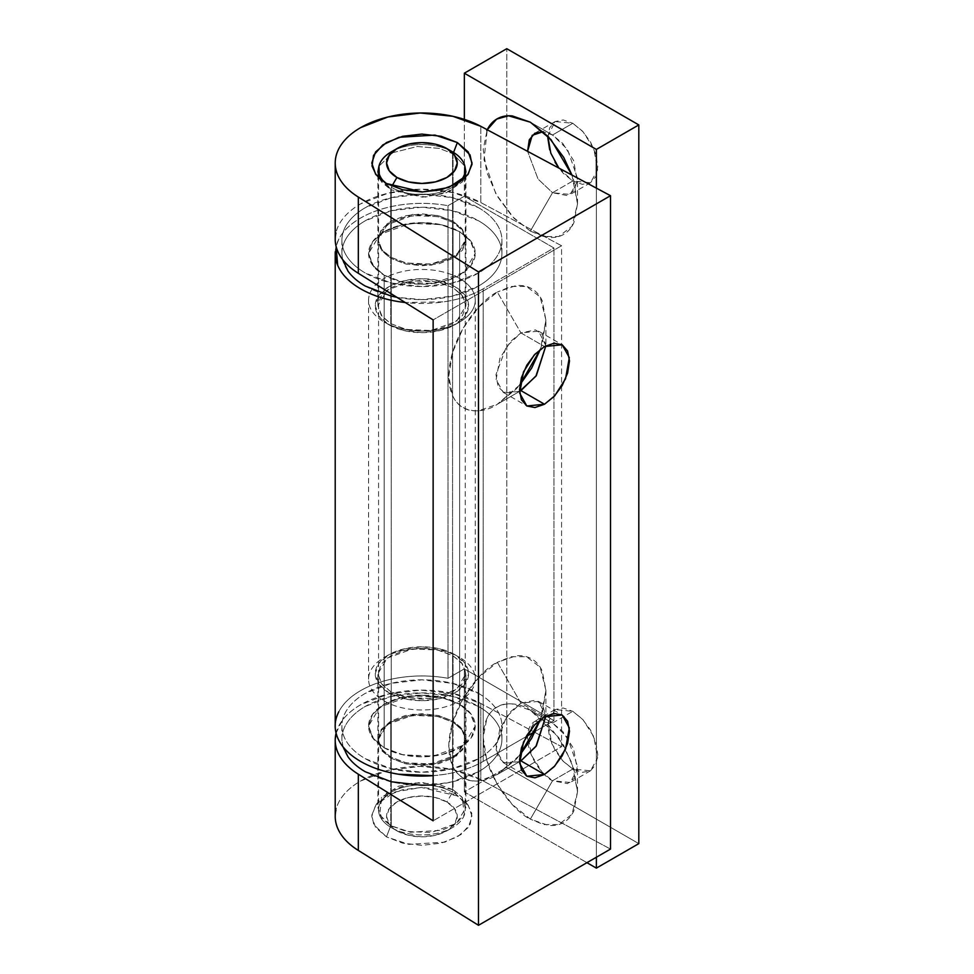 <?xml version="1.0" encoding="UTF-8"?>
<svg xmlns="http://www.w3.org/2000/svg" width="974" height="974" viewBox="0 0 974 974"><rect width="100%" height="100%" fill="white"/><g stroke="black" fill="none" stroke-linecap="round" stroke-linejoin="round"><path stroke-width="0.73" stroke-dasharray="4.87 3.65" d="M453.032 655.782L453.032 721.125L437.509 715.33L412.489 714.271L387.25 723.426L377.9 739.096L382.198 750.041L390.781 757.054L390.781 691.723L382.198 684.71L377.9 673.752L387.25 658.095L412.489 648.928L437.509 649.999L453.032 655.782L462.565 664.037L465.913 673.752L462.565 683.48L453.032 691.723L438.75 697.226L421.912 699.162L405.062 697.226L390.781 691.723L381.248 683.48L377.9 673.752L381.248 664.037L390.781 655.782L405.062 650.279L421.912 648.343L438.75 650.279L453.032 655.782L461.627 662.807L465.913 673.752L456.562 689.422L431.324 698.577L406.304 697.518L390.781 691.723L390.781 757.054L405.062 762.569L421.912 764.505L438.75 762.569L453.032 757.054L462.565 748.811L465.913 739.096L462.565 729.368L453.032 721.125L438.75 715.61L421.912 713.686L405.062 715.61L390.781 721.125L381.248 729.368L377.9 739.096L381.248 748.811L390.781 757.054L406.304 762.849L431.324 763.908L456.562 754.753L465.913 739.096L461.627 728.138L453.032 721.125L453.032 655.782M454.919 654.698A46.679 26.955 180 0 1 454.919 692.806A46.679 26.955 180 0 1 388.906 692.806A46.679 26.955 180 0 1 388.906 654.698A46.679 26.955 180 0 1 454.919 654.698L439.773 648.854L421.912 646.809L404.04 648.854L388.906 654.698L378.776 663.44L375.233 673.752L378.776 684.065L388.906 692.806L404.04 698.65L421.912 700.708L439.773 698.65L454.919 692.806L465.036 684.065L468.591 673.752L465.036 663.44L454.919 654.698M384.182 700.976A53.351 30.803 0 0 0 459.631 700.976A53.351 30.803 0 0 0 459.631 657.426A53.351 30.803 180 0 1 474.776 683.334A53.351 30.803 180 0 1 438.957 708.378A53.351 30.803 180 0 1 384.182 700.976L384.182 747.801A53.351 30.803 0 0 0 438.957 755.203A53.351 30.803 0 0 0 474.776 730.159A53.351 30.803 0 0 0 459.631 704.251L459.631 657.426L459.631 704.251L471.197 714.234L475.251 726.02L471.197 737.805L459.631 747.801L442.318 754.485L421.912 756.822L401.495 754.485L384.182 747.801L372.616 737.805L368.562 726.02L372.616 714.234L384.182 704.251L401.495 697.567L421.912 695.229L442.318 697.567L459.631 704.251A53.351 30.803 0 0 0 404.855 696.836A53.351 30.803 0 0 0 369.049 721.892A53.351 30.803 0 0 0 384.182 747.801L384.182 700.976A53.351 30.803 180 0 1 369.049 675.067A53.351 30.803 180 0 1 404.855 650.011A53.351 30.803 180 0 1 459.631 657.426A53.351 30.803 0 0 0 384.182 657.426A53.351 30.803 0 0 0 384.182 700.976M478.49 693.354A80.026 46.204 180 0 1 501.208 732.229A80.026 46.204 180 0 1 447.48 769.801A80.026 46.204 180 0 1 365.323 758.697A80.026 46.204 180 0 1 342.617 719.823A80.026 46.204 180 0 1 396.333 682.25A80.026 46.204 180 0 1 478.49 693.354L452.533 683.346L421.912 679.828L391.28 683.346L365.323 693.354C357.823 697.688 352.04 702.68 347.974 708.341C343.919 714.003 341.886 719.896 341.886 726.02C341.886 732.156 343.919 738.049 347.974 743.71C352.04 749.359 357.823 754.363 365.323 758.697L391.28 768.705L421.912 772.224L452.533 768.705L478.49 758.697C485.989 754.363 491.773 749.359 495.839 743.71C499.893 738.049 501.927 732.156 501.927 726.02C501.927 719.896 499.893 714.003 495.839 708.341C491.773 702.68 485.989 697.688 478.49 693.354M342.994 746.802L341.886 739.096C341.886 732.959 343.919 727.067 347.974 721.417C352.04 715.756 357.823 710.752 365.323 706.418L391.28 696.41L421.912 692.891L452.533 696.41L478.49 706.418A80.026 46.204 0 0 0 396.333 695.314A80.026 46.204 0 0 0 342.617 732.886A80.026 46.204 0 0 0 365.323 771.761A80.026 46.204 0 0 0 447.48 782.865A80.026 46.204 0 0 0 501.208 745.293A80.026 46.204 0 0 0 478.49 706.418C485.989 710.752 491.773 715.756 495.839 721.417C499.893 727.067 501.927 732.959 501.927 739.096C501.927 745.22 499.893 751.112 495.839 756.774C491.773 762.435 485.989 767.427 478.49 771.761L452.533 781.769L433.138 784.837M497.349 774.476L478.77 780.941C472.816 781.538 467.569 780.515 463.015 777.885C458.45 775.255 454.943 771.213 452.484 765.771L448.783 746.437L452.484 722.842L463.015 698.577L478.77 677.32L497.349 662.32L510.948 656.707L526.496 656.707L540.205 667.263L545.915 690.359L540.387 719.53L542.226 713.954L545.915 690.359L542.226 671.037C539.754 665.583 536.248 661.553 531.694 658.923C527.141 656.293 521.894 655.271 515.94 655.855L497.349 662.32L520.932 703.155L544.503 716.767L520.932 703.155L510.668 711.629L499.881 728.589L496.119 749.822L503.254 762.618L519.556 761.619L504.654 763.312L498.177 757.078L495.973 744.866L506.358 716.974L520.932 703.155L497.349 662.32C483.141 668.274 449.452 704.555 448.783 746.437C449.452 787.564 483.141 784.934 497.349 774.476L520.932 760.864L497.349 774.476L515.94 759.476L519.848 755.118L497.349 774.476L520.932 760.864M545.878 345.77L538.598 331.16L520.932 332.913L544.503 346.525L520.932 332.913L535.481 329.906L542.506 334.752L545.878 345.77M520.932 390.623L497.349 404.234L519.848 384.864L515.94 389.235L497.349 404.234L520.932 390.623L497.349 404.234L478.77 410.699C472.816 411.296 467.569 410.273 463.015 407.643C458.45 405.014 454.943 400.971 452.484 395.529L448.783 376.195L452.484 352.6L463.015 328.335L478.77 307.078L497.349 292.078L520.932 332.913L497.349 292.078C483.141 298.032 449.452 334.313 448.783 376.195C449.452 417.322 483.141 414.693 497.349 404.234M545.915 320.117L542.226 343.712L540.4 349.289L545.915 320.117L540.205 297.021L526.496 286.466L510.948 286.466L497.349 292.078L515.94 285.613C521.894 285.029 527.141 286.052 531.694 288.681C536.248 291.311 539.754 295.341 542.226 300.796L545.915 320.117L545.915 347.341M390.781 825.66L386.447 836.873L408.861 844.361L444.85 842.157L461.006 834.535L470.284 824.041L471.781 813.412L467.727 804.634L457.366 795.941L453.032 789.731L462.114 797.365L464.367 814.386L456.222 823.602L442.038 830.286L410.456 832.234L390.781 825.66L406.304 831.455L431.324 832.514L456.562 823.359L465.913 807.689L461.627 796.744L453.032 789.731L453.032 722.209L461.627 729.234L465.913 740.179L456.562 755.848L431.324 765.004L406.304 763.945L390.781 758.149L390.781 825.66L390.781 758.149L381.248 749.907L377.9 740.179L381.248 730.451L390.781 722.209L405.062 716.706L421.912 714.77L438.75 716.706L453.032 722.209L462.565 730.451L465.913 740.179L462.565 749.907L453.032 758.149L438.75 763.653L421.912 765.588L405.062 763.653L390.781 758.149L382.198 751.137L377.9 740.179L387.25 724.522L412.489 715.354L437.509 716.426L453.032 722.209L453.032 789.731L437.509 783.936L412.489 782.877L387.25 792.032L377.9 807.689L382.198 818.647L390.781 825.66L379.665 814.836L381.698 797.365L398.366 786.225L421.389 782.292L453.032 789.731L457.366 795.941L468.238 805.328L472.049 816.407L468.238 827.486L457.366 836.873L441.1 843.155L421.912 845.359L402.712 843.155L386.447 836.873L375.574 827.486L371.764 816.407L375.574 805.328L386.447 795.941L402.712 789.658L421.912 787.455L441.1 789.658L457.366 795.941L421.316 787.455L395.079 791.947L376.098 804.634L371.812 815.153L373.785 824.54L386.447 836.873L390.781 825.66M379.446 178.449L381.698 182.077L390.781 189.723L386.447 183.514L390.781 189.723L379.458 178.461M453.543 152.468L453.032 153.782L439.262 148.401L417.359 146.477L392.851 152.662L378.959 166.201L392.851 152.662L417.359 146.477L439.262 148.401L453.032 153.782L453.032 221.293L437.509 215.51L412.489 214.438L387.25 223.606L377.9 239.263L382.198 250.221L390.781 257.233L390.781 189.723L390.781 257.233L405.062 262.737L421.912 264.672L438.75 262.737L453.032 257.233L462.565 248.991L465.913 239.263L462.565 229.535L453.032 221.293L438.75 215.79L421.912 213.854L405.062 215.79L390.781 221.293L381.248 229.535L377.9 239.263L381.248 248.991L390.781 257.233L406.304 263.029L431.324 264.088L456.562 254.932L465.913 239.263L461.627 228.318L453.032 221.293L453.032 153.782L464.854 166.201L453.032 153.782L453.543 152.468M335.214 239.117L335.239 238.313C335.446 231.836 337.747 225.627 342.142 219.674C346.525 213.72 352.685 208.448 360.611 203.87L387.969 193.205L420.257 189.224L452.776 192.499L480.827 202.555L480.827 126.328L480.827 202.555L561.572 245.752L561.572 746.668L534.86 732.375L561.572 746.668L433.138 820.814L561.572 746.668L561.572 245.752L433.138 319.898L561.572 245.752L480.827 202.555A86.686 50.051 0 0 0 392.279 192.231A86.686 50.051 0 0 0 335.908 232.981M335.908 733.897A86.686 50.051 180 0 1 392.279 693.147A86.686 50.051 180 0 1 480.827 703.471L534.154 731.998L480.827 703.471L480.827 779.699L610.515 849.072L480.827 779.699A86.686 50.051 0 0 0 392.279 769.375A86.686 50.051 0 0 0 335.908 810.125M336.079 733.118L342.142 720.59C346.525 714.636 352.685 709.364 360.611 704.786L387.969 694.121L420.257 690.14L452.776 693.415L480.827 703.471L480.827 779.699L452.776 769.643L420.257 766.368L387.969 770.349L360.611 781.014C352.685 785.592 346.525 790.864 342.142 796.817C337.747 802.771 335.446 808.98 335.239 815.457M464.354 178.461L449.684 191.464L425.468 197.077L390.781 189.723L422.424 197.162L445.447 193.217L462.114 182.077L464.367 178.449M519.556 391.378L504.654 393.07L498.177 386.836L495.973 374.625L506.358 346.732L520.932 332.913L510.668 341.375L499.881 358.347L496.119 379.58L503.254 392.376L519.556 391.378M520.932 703.155L535.481 700.148L542.506 704.993L545.878 716.012L538.598 701.402L520.932 703.155M547.838 136.177L555.119 121.543L572.797 123.296L582.355 131.015L590.463 141.948L595.881 154.44L597.793 166.578L595.881 176.525L590.463 182.759L582.355 184.33L572.797 181.006L558.881 168.076L563.228 173.287L572.797 181.006L552.526 192.718L538.05 179.033L527.579 151.335L538.05 179.033L552.526 192.718L530.355 231.094L548.399 237.376C554.182 237.948 559.283 236.95 563.702 234.405C568.122 231.849 571.531 227.928 573.917 222.632L577.509 203.87L573.917 180.969L571.981 175.089L577.509 203.87L571.969 226.297L558.65 236.548L543.565 236.548L530.355 231.094L552.526 192.718L572.797 181.006L590.463 182.759L597.598 169.963L593.836 148.73L583.061 131.758L572.797 123.296L552.526 134.996L562.777 143.47L573.564 160.43L577.326 181.663L570.192 194.459L552.526 192.718L567.513 195.604L574.575 190.161L577.509 178.279L567.513 149.424L552.526 134.996L530.355 122.2L552.526 134.996L543.236 131.697L552.526 134.996L572.797 123.296L563.228 119.972L555.119 121.543L549.701 127.777L547.802 137.724M552.526 723.025L572.797 711.324L555.119 709.571L547.985 722.367L551.759 743.6L562.534 760.572L572.797 769.034L552.526 780.746L542.262 772.272L531.475 755.313L527.713 734.079L534.848 721.284L552.526 723.025C545.209 717.655 527.871 716.292 527.531 737.464C527.871 759.014 545.209 777.678 552.526 780.746L530.355 819.134C516.561 813.351 483.847 778.129 483.201 737.464C483.847 697.53 516.561 700.087 530.355 710.229L552.526 723.025L530.355 710.229L548.399 724.802L563.702 745.427L573.917 768.997L577.509 791.911L573.917 810.672C571.531 815.956 568.122 819.877 563.702 822.433C559.283 824.99 554.182 825.976 548.399 825.404L530.355 819.134L512.312 804.573L497.02 783.936L486.793 760.365L483.201 737.464L486.793 718.69C489.192 713.406 492.601 709.486 497.02 706.929C501.44 704.385 506.541 703.386 512.312 703.959L530.355 710.229L558.65 737.464L571.969 763.08L577.509 791.911L571.969 814.325L558.65 824.576L543.565 824.576L530.355 819.134L552.526 780.746L567.513 783.632L574.575 778.202L577.509 766.319L567.513 737.464L552.526 723.025L562.777 731.498L573.564 748.47L577.326 769.704L570.192 782.499L552.526 780.746L572.797 769.034L582.355 772.358L590.463 770.787L595.881 764.553L597.793 754.606L595.881 742.468L590.463 729.976L582.355 719.043L572.797 711.324L563.228 708.001L555.119 709.571L549.701 715.805L547.802 725.752L549.701 737.89L555.119 750.382L563.228 761.315L572.797 769.034L590.463 770.787L597.598 757.991L593.836 736.758L583.061 719.786L572.797 711.324L552.526 723.025L530.355 710.241M459.631 231.642L459.631 704.251L440.82 697.226L410.492 695.935L379.897 707.039L368.562 726.02L373.773 739.303L384.182 747.801L384.182 275.204L373.773 266.693L368.562 253.423L379.897 234.43L410.492 223.338L440.82 224.617L459.631 231.642L470.04 240.152L475.251 253.423L463.916 272.403L433.32 283.507L402.993 282.216L384.182 275.204L384.182 747.801L402.993 754.826L433.32 756.116L463.916 745.013L475.251 726.02L470.04 712.749L459.631 704.251L459.631 231.642L442.318 224.97L421.912 222.62L401.495 224.97L384.182 231.642L372.616 241.637L368.562 253.423L372.616 265.208L384.182 275.204L401.495 281.876L421.912 284.225L442.318 281.876L459.631 275.204L471.197 265.208L475.251 253.423L471.197 241.637L459.631 231.642A53.351 30.803 180 0 1 474.776 257.562A53.351 30.803 180 0 1 438.957 282.606A53.351 30.803 180 0 1 384.182 275.204L384.182 322.029A53.351 30.803 0 0 0 438.957 329.431A53.351 30.803 0 0 0 474.776 304.387A53.351 30.803 0 0 0 459.631 278.467A53.351 30.803 180 0 1 459.631 322.029A53.351 30.803 180 0 1 384.182 322.029L384.182 275.204L401.495 281.876L421.912 284.225L442.318 281.876L459.631 275.204L471.197 265.208L475.251 253.423L471.197 241.637L459.631 231.642L442.318 224.97L421.912 222.62L401.495 224.97L384.182 231.642L372.616 241.637L368.562 253.423L372.616 265.208L384.182 275.204A53.351 30.803 180 0 1 369.049 249.283A53.351 30.803 180 0 1 404.855 224.239A53.351 30.803 180 0 1 459.631 231.642L459.631 278.467L459.631 231.642M638.81 843.63L506.784 767.402L506.784 48.7L506.784 767.402L464.342 791.911L586.945 862.684L464.342 791.911L464.342 668.858L464.342 791.911L506.784 767.402L638.81 843.63M549.701 149.862L555.119 162.354M338.818 711.75C343.286 703.082 351.237 695.667 362.657 689.495C374.089 683.31 387.433 679.219 402.7 677.222C417.968 675.213 433.065 675.579 447.991 678.294L464.342 668.858L553.938 720.577L535.408 731.279L553.938 720.577L464.342 668.858L447.991 678.294L447.991 205.697L464.342 196.249L553.938 247.98L553.938 720.577L553.938 247.98L483.201 288.815L483.201 761.412L526.167 736.612L483.201 761.412L483.201 288.815A86.686 50.051 180 0 1 405.281 302.537L443.888 301.83C459.034 299.542 472.134 295.207 483.201 288.815L553.938 247.98L464.342 196.249L464.342 119.388L464.342 196.249L447.991 205.697L447.991 678.294A86.686 50.051 0 0 0 335.263 724.352M596.368 857.242L596.368 188.14L596.368 857.242M530.355 231.094L512.312 216.532L497.02 195.896L486.793 172.337L483.201 149.424L487.231 129.749L483.993 159.785L495.9 193.936L514.053 218.322L530.355 231.094M433.138 775.657A86.686 50.051 0 0 0 483.201 761.412C472.134 767.804 459.034 772.151 443.888 774.44L433.138 775.669M335.263 251.742A86.686 50.051 180 0 1 447.991 205.697C433.065 202.969 417.968 202.616 402.7 204.613C387.433 206.622 374.089 210.713 362.657 216.885C351.237 223.058 343.286 230.485 338.818 239.141L336.067 246.3M384.182 747.801L401.495 754.485L421.912 756.822L442.318 754.485L459.631 747.801L471.197 737.805L475.251 726.02L471.197 714.234L459.631 704.251L442.318 697.567L421.912 695.229L401.495 697.567L384.182 704.251L372.616 714.234L368.562 726.02L372.616 737.805L384.182 747.801M464.854 172.934A43.343 25.02 180 0 1 435.755 193.278A43.343 25.02 180 0 1 391.256 187.264L391.256 827.571A43.343 25.02 0 0 0 435.755 833.586A43.343 25.02 0 0 0 464.854 813.229A43.343 25.02 0 0 0 452.557 792.179L452.557 151.871A43.343 25.02 0 0 0 391.256 151.883M396.917 830.834A35.344 20.405 0 0 0 446.896 830.834A35.344 20.405 0 0 0 446.896 801.979L452.557 792.179A43.343 25.02 180 0 1 452.557 827.571A43.343 25.02 180 0 1 391.256 827.571L396.917 830.834L389.259 824.211L386.568 816.407L389.259 808.603L396.917 801.979L408.386 797.56L421.912 796.001L435.427 797.56L446.896 801.979L454.554 808.603L457.244 816.407L454.554 824.211L446.896 830.834L435.427 835.254L421.912 836.812L408.386 835.254L396.917 830.834L391.256 827.571A43.343 25.02 180 0 1 391.256 792.179A43.343 25.02 180 0 1 452.557 792.179L446.896 801.979A35.344 20.405 0 0 0 396.917 801.979A35.344 20.405 0 0 0 396.917 830.834L391.256 827.571L391.256 187.264A43.343 25.02 0 0 0 458.998 182.528M394.36 150.252A43.343 25.02 180 0 1 452.557 151.871L452.557 792.179A43.343 25.02 0 0 0 408.057 786.164A43.343 25.02 0 0 0 378.959 806.509A43.343 25.02 0 0 0 391.256 827.571M390.781 323.66L390.781 258.317L382.198 251.304L377.9 240.359L387.25 224.69L412.489 215.534L437.509 216.593L453.032 222.389L453.032 287.72L437.509 281.936L412.489 280.865L387.25 290.021L377.9 305.69L382.198 316.635L390.781 323.66L405.062 329.163L421.912 331.099L438.75 329.163L453.032 323.66L462.565 315.418L465.913 305.69L462.565 295.962L453.032 287.72L438.75 282.216L421.912 280.281L405.062 282.216L390.781 287.72L381.248 295.962L377.9 305.69L381.248 315.418L390.781 323.66L406.304 329.456L431.324 330.515L456.562 321.359L465.913 305.69L461.627 294.745L453.032 287.72L453.032 222.389L462.565 230.631L465.913 240.359L462.565 250.075L453.032 258.317L438.75 263.832L421.912 265.768L405.062 263.832L390.781 258.317L381.248 250.075L377.9 240.359L381.248 230.631L390.781 222.389L405.062 216.873L421.912 214.95L438.75 216.873L453.032 222.389L461.627 229.401L465.913 240.359L456.562 256.016L431.324 265.172L406.304 264.112L390.781 258.317L390.781 323.66M388.906 324.744A46.679 26.955 0 0 0 454.919 324.744A46.679 26.955 0 0 0 454.919 286.636A46.679 26.955 0 0 0 388.906 286.636A46.679 26.955 0 0 0 388.906 324.744L378.776 316.002L375.233 305.69L378.776 295.378L388.906 286.636L404.04 280.792L421.912 278.747L439.773 280.792L454.919 286.636L465.036 295.378L468.591 305.69L465.036 316.002L454.919 324.744L439.773 330.588L421.912 332.645L404.04 330.588L388.906 324.744M365.323 286.088A80.026 46.204 0 0 0 447.48 297.192A80.026 46.204 0 0 0 501.208 259.632A80.026 46.204 0 0 0 478.49 220.757A80.026 46.204 0 0 0 396.333 209.641A80.026 46.204 0 0 0 342.617 247.213A80.026 46.204 0 0 0 365.323 286.088M478.49 207.681A80.026 46.204 180 0 1 501.208 246.556A80.026 46.204 180 0 1 447.48 284.128A80.026 46.204 180 0 1 365.323 273.024L391.28 283.032L421.912 286.551L452.533 283.032L478.49 273.024C485.989 268.69 491.773 263.698 495.839 258.037C499.893 252.376 501.927 246.483 501.927 240.359C501.927 234.223 499.893 228.33 495.839 222.669C491.773 217.019 485.989 212.015 478.49 207.681L452.533 197.673L421.912 194.155L391.28 197.673L365.323 207.681C357.823 212.015 352.04 217.019 347.974 222.669C343.919 228.33 341.886 234.223 341.886 240.359C341.886 246.483 343.919 252.376 347.974 258.037C352.04 263.698 357.823 268.69 365.323 273.024A80.026 46.204 180 0 1 342.617 234.15A80.026 46.204 180 0 1 396.333 196.578A80.026 46.204 180 0 1 478.49 207.681M342.556 259.413L341.886 253.423C341.886 247.299 343.919 241.406 347.974 235.745C352.04 230.083 357.823 225.079 365.323 220.757L391.28 210.737L421.912 207.218L452.533 210.737L478.49 220.757C485.989 225.079 491.773 230.083 495.839 235.745C499.893 241.406 501.927 247.299 501.927 253.423C501.927 259.547 499.893 265.439 495.839 271.101C491.773 276.762 485.989 281.754 478.49 286.088L452.533 296.108L421.912 299.615L396.881 297.301M459.631 278.467A53.351 30.803 0 0 0 404.855 271.064A53.351 30.803 0 0 0 369.049 296.108A53.351 30.803 0 0 0 384.182 322.029A53.351 30.803 180 0 1 384.182 278.467A53.351 30.803 180 0 1 459.631 278.467M377.9 739.096L377.9 673.752M475.251 679.195L475.251 300.248M501.927 726.02L501.927 739.096M341.886 726.02L341.886 739.096M368.562 679.195L368.562 300.248M388.906 654.698L384.182 657.426M465.913 739.096L465.913 673.752M503.254 762.618L526.837 776.229M538.598 331.16L562.181 344.772M467.727 804.634L462.114 797.365M465.913 740.179L465.913 807.689M376.098 174.809L381.698 182.077M377.9 239.263L377.9 171.753M465.913 239.263L465.913 171.753M467.727 174.809L462.114 182.077M377.9 740.179L377.9 807.689M376.098 804.634L381.698 797.365M503.254 392.376L526.837 405.988M545.915 690.359L545.915 717.582M538.598 701.402L562.181 715.013M590.463 182.759L570.192 194.459M530.355 122.2L552.526 134.996M577.509 203.87L577.509 178.279M555.119 709.571L534.848 721.284M335.214 255.103L335.214 253.423M577.509 791.911L577.509 766.319M590.463 770.787L570.192 782.499M555.119 121.543L534.848 133.243M465.255 176.16L465.255 809.869M446.896 830.834L452.557 827.571M378.557 176.16L378.557 809.869M377.9 240.359L377.9 305.69M454.919 324.744L459.631 322.029M501.927 253.423L501.927 240.359M341.886 253.423L341.886 240.359M465.913 240.359L465.913 305.69"/><path stroke-width="1.46" d="M433.138 784.837L421.912 785.288L391.28 781.769L365.323 771.761C357.823 767.427 352.04 762.435 347.974 756.774L342.994 746.802M519.556 761.619L520.932 760.864L544.503 774.476L526.837 776.229L519.702 763.433L523.464 742.2L534.239 725.24L544.503 716.767L534.945 724.486L526.837 735.419L521.419 747.91L519.519 760.049L521.419 769.996L526.837 776.229L534.945 777.812L544.503 774.476L554.072 766.757L562.181 755.824L567.598 743.332L569.498 731.194L567.598 721.247L562.181 715.013L554.072 713.443L544.503 716.767L562.181 715.013L569.315 727.809L565.541 749.043L554.766 766.014L544.503 774.476L520.932 760.864L519.556 761.619M544.503 404.234L520.932 390.623L536.357 375.55L545.878 345.77L535.919 376.195L519.556 391.378L520.932 390.623L544.503 404.234L554.072 396.515L562.181 385.582L567.598 373.091L569.498 360.952L567.598 351.005L562.181 344.772L569.315 357.568L565.541 378.801L554.766 395.773L544.503 404.234L526.837 405.988L534.945 407.558L544.503 404.234M544.503 346.525L562.181 344.772L554.072 343.201L544.503 346.525L534.945 354.244L526.837 365.177L521.419 377.668L519.519 389.807L521.419 399.754L526.837 405.988L519.702 393.192L523.464 371.958L534.239 354.986L544.503 346.525M519.848 384.864L540.387 349.289L531.694 367.989L519.848 384.876M386.447 183.514L376.098 174.809L372.031 166.03L373.529 155.414L382.806 144.907L398.975 137.297L434.952 135.082L457.366 142.569L453.543 152.468L457.366 142.569L468.238 151.956L472.049 163.035L468.238 174.115L457.366 183.514L441.1 189.784L421.912 191.988L402.712 189.784L386.447 183.514L375.574 174.115L371.764 163.035L375.574 151.956L386.447 142.569L402.712 136.287L421.912 134.083L441.1 136.287L457.366 142.569L470.04 154.903L472.013 164.289L467.727 174.809L448.734 187.495L422.497 191.988L386.447 183.514M379.458 178.461L377.9 171.753L378.959 166.201L379.446 178.449M534.86 732.375L534.154 731.998L534.86 732.375M335.908 810.125A86.686 50.051 0 0 0 358.322 850.424L478.49 925.3L610.515 849.072L610.515 195.701L480.827 126.328L452.776 116.271L420.257 112.996L387.969 116.977L360.611 127.643C352.685 132.22 346.525 137.492 342.142 143.446C337.747 149.399 335.446 155.609 335.239 162.086C335.019 168.551 336.907 174.821 340.9 180.86C344.893 186.911 350.701 192.304 358.322 197.052L478.49 271.929L478.49 925.3L358.322 850.424L358.322 774.196L433.138 820.814L433.138 319.898L358.322 273.28L358.322 197.052A86.686 50.051 180 0 1 335.908 156.753A86.686 50.051 180 0 1 392.279 116.003A86.686 50.051 180 0 1 480.827 126.328L610.515 195.701L610.515 849.072L478.49 925.3L478.49 271.929L610.515 195.701L478.49 271.929L358.322 197.052L358.322 273.28C350.701 268.532 344.893 263.138 340.9 257.087C336.907 251.036 335.019 244.778 335.239 238.313M335.908 232.981A86.686 50.051 0 0 0 358.322 273.28L433.138 319.898L433.138 820.814L358.322 774.196A86.686 50.051 180 0 1 335.908 733.897M335.239 815.457C335.019 821.922 336.907 828.18 340.9 834.231C344.893 840.282 350.701 845.676 358.322 850.424L358.322 774.196C350.701 769.448 344.893 764.054 340.9 758.003C336.907 751.952 335.019 745.694 335.239 739.229L336.079 733.118M519.848 755.118L531.694 738.231L540.4 719.53L519.848 755.106M464.367 178.449L464.854 166.201L465.913 171.753L464.354 178.461M545.878 716.012L535.919 746.437L520.932 760.864L536.357 745.792L545.878 716.012M487.231 129.749L496.679 119.096L508.501 115.784L530.355 122.2L551.028 139.647L571.981 175.089L563.702 157.398L548.399 136.762L530.355 122.2L512.312 115.93C506.541 115.358 501.44 116.344 497.02 118.901C492.601 121.458 489.192 125.378 486.793 130.662M506.784 48.7L638.81 124.928L638.81 843.63L638.81 124.928L596.368 149.424L464.342 73.196L464.342 119.388L464.342 73.196L506.784 48.7L464.342 73.196L596.368 149.424L596.368 188.14L596.368 149.424L638.81 124.928L506.784 48.7M547.802 137.724L549.701 149.862M555.07 162.268L558.869 168.076L550.809 153.186L547.838 136.177M586.945 862.684L596.368 868.126L596.368 857.242L596.368 868.126L638.81 843.63L596.368 868.126L586.945 862.684M526.167 736.612L535.408 731.279L526.167 736.612M335.263 724.352A86.686 50.051 0 0 0 433.138 775.657L398.549 774.22C383.476 771.785 370.497 767.317 359.613 760.828C348.729 754.326 341.424 746.693 337.698 737.915C333.985 729.136 334.35 720.419 338.818 711.75M336.067 246.3L337.698 265.305C341.424 274.096 348.729 281.73 359.613 288.219C370.497 294.72 383.476 299.188 398.549 301.623L405.294 302.549A86.686 50.051 180 0 1 335.263 251.742M543.236 131.697L532.23 135.301L527.579 151.335L529.284 139.818L534.848 133.243L543.236 131.697M458.998 182.528A43.343 25.02 0 0 0 452.557 151.871A43.343 25.02 180 0 1 464.854 172.934M391.865 186.217L396.917 177.463A35.344 20.405 180 0 1 396.917 148.608A35.344 20.405 180 0 1 446.896 148.608L452.557 151.871L446.896 148.608A35.344 20.405 180 0 1 446.896 177.463A35.344 20.405 180 0 1 396.917 177.463L393.094 184.086M396.917 148.608L389.259 155.231L386.568 163.035L389.259 170.852L396.917 177.463L408.386 181.895L421.912 183.441L435.427 181.895L446.896 177.463L454.554 170.852L457.244 163.035L454.554 155.231L446.896 148.608L435.427 144.189L421.912 142.63L408.386 144.189L396.917 148.608L391.256 151.883A43.343 25.02 0 0 0 383.975 181.688M387.165 184.536A43.343 25.02 180 0 1 378.959 166.213A43.343 25.02 180 0 1 394.36 150.252M396.881 297.301L391.28 296.108L365.323 286.088C357.823 281.754 352.04 276.762 347.974 271.101L342.556 259.413M335.214 239.263L335.214 163.035M335.214 740.179L335.214 816.407M335.214 726.02L335.214 255.103M465.255 169.573L465.255 176.16M446.896 148.608L452.557 151.883M378.557 169.573L378.557 176.16"/></g></svg>
